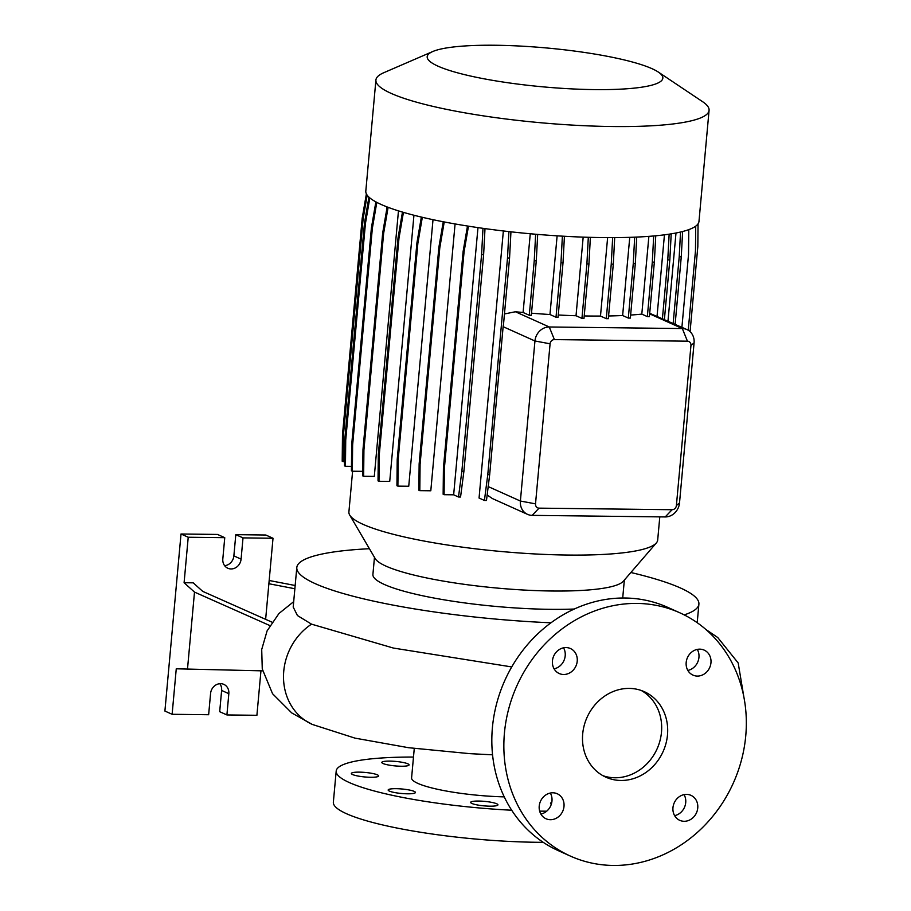 <?xml version="1.0" encoding="UTF-8"?>
<svg xmlns="http://www.w3.org/2000/svg" width="911" height="911" viewBox="0 0 911 911"><rect width="100%" height="100%" fill="white"/><g stroke="black" fill="none" stroke-linecap="round" stroke-linejoin="round"><path stroke-width="1.37" d="M629.285 688.409A46.86 41.69 114.2 0 0 584.19 725.486A46.86 41.69 114.2 0 0 605.872 777.174A46.86 41.69 114.2 0 0 620.903 780.465A46.86 41.69 114.2 0 0 665.998 743.387A46.86 41.69 114.2 0 0 644.305 691.688A46.86 41.69 114.2 0 0 629.285 688.409M602.934 775.694A46.86 41.69 114.2 0 0 614.891 777.766A46.86 41.69 114.2 0 0 659.484 742.465A46.86 41.69 114.2 0 0 641.242 690.47M383.053 763.52A13.699 2.266 -174.8 0 1 381.8 762.427A13.699 2.266 -174.8 0 1 392.618 761.197A13.699 2.266 -174.8 0 1 407.832 763.817A13.699 2.266 -174.8 0 1 409.085 764.91A13.699 2.266 -174.8 0 1 398.266 766.14A13.699 2.266 -174.8 0 1 383.053 763.52M352.603 774.555A13.699 2.266 -174.8 0 1 351.35 773.462A13.699 2.266 -174.8 0 1 362.168 772.232A13.699 2.266 -174.8 0 1 377.382 774.84A13.699 2.266 -174.8 0 1 378.634 775.944A13.699 2.266 -174.8 0 1 367.816 777.174A13.699 2.266 -174.8 0 1 352.603 774.555M389.396 791.101A13.699 2.266 -174.8 0 1 388.154 789.996A13.699 2.266 -174.8 0 1 398.972 788.778A13.699 2.266 -174.8 0 1 414.186 791.386A13.699 2.266 -174.8 0 1 415.439 792.49A13.699 2.266 -174.8 0 1 404.621 793.709A13.699 2.266 -174.8 0 1 389.396 791.101M471.898 803.468A13.699 2.266 -174.8 0 1 470.645 802.375A13.699 2.266 -174.8 0 1 481.464 801.145A13.699 2.266 -174.8 0 1 496.689 803.764A13.699 2.266 -174.8 0 1 497.93 804.857A13.699 2.266 -174.8 0 1 487.112 806.087A13.699 2.266 -174.8 0 1 471.898 803.468M551.337 804.197A13.699 2.266 -174.8 0 1 550.517 803.32A13.699 2.266 -174.8 0 1 551.77 802.511M566.05 647.573A13.699 12.185 114.2 0 0 552.875 658.414A13.699 12.185 114.2 0 0 559.217 673.525A13.699 12.185 114.2 0 0 563.602 674.493A13.699 12.185 114.2 0 0 576.788 663.652A13.699 12.185 114.2 0 0 570.445 648.541A13.699 12.185 114.2 0 0 566.05 647.573M552.84 792.798A13.699 12.185 114.2 0 0 539.654 803.639A13.699 12.185 114.2 0 0 545.996 818.75A13.699 12.185 114.2 0 0 550.392 819.706A13.699 12.185 114.2 0 0 563.567 808.866A13.699 12.185 114.2 0 0 557.236 793.754A13.699 12.185 114.2 0 0 552.84 792.798M686.575 794.381A13.699 12.185 114.2 0 0 673.4 805.222A13.699 12.185 114.2 0 0 679.743 820.333A13.699 12.185 114.2 0 0 684.127 821.289A13.699 12.185 114.2 0 0 697.314 810.46A13.699 12.185 114.2 0 0 690.971 795.349A13.699 12.185 114.2 0 0 686.575 794.381M699.796 649.156A13.699 12.185 114.2 0 0 686.621 659.997A13.699 12.185 114.2 0 0 692.952 675.108A13.699 12.185 114.2 0 0 697.348 676.076A13.699 12.185 114.2 0 0 710.523 665.235A13.699 12.185 114.2 0 0 704.192 650.124A13.699 12.185 114.2 0 0 699.796 649.156M293.205 607.045L297.441 615.54L311.539 624.16L393.37 648.051L511.743 666.932M546.702 811.177A144.2 23.8 -174.8 0 1 539.654 811.132M511.709 810.232A144.2 23.8 -174.8 0 1 349.357 782.572A144.2 23.8 -174.8 0 1 336.193 771.048A144.2 23.8 -174.8 0 1 413.492 757.052M543.252 842.333A144.2 23.8 -174.8 0 1 346.522 813.728A144.2 23.8 -174.8 0 1 333.358 802.204L336.193 771.048M504.25 796.874A68.496 11.308 -174.8 0 1 417.842 783.38A68.496 11.308 -174.8 0 1 411.59 777.903L414.266 748.455M630.867 572.507A201.878 33.32 -174.8 0 1 680.46 587.982A201.878 33.32 -174.8 0 1 698.896 604.118A201.878 33.32 -174.8 0 1 684.184 614.879M550.984 622.794A201.878 33.32 -174.8 0 1 315.229 583.655A201.878 33.32 -174.8 0 1 296.804 567.519A201.878 33.32 -174.8 0 1 369.422 548.718M652.06 68.701A118.316 19.53 -174.8 0 1 658.311 72.06A118.316 19.53 -174.8 0 1 586.035 89.437A118.316 19.53 -174.8 0 1 437.997 66.161A118.316 19.53 -174.8 0 1 432.759 51.528A118.316 19.53 -174.8 0 1 537.797 47.224A118.316 19.53 -174.8 0 1 652.06 68.701M658.311 72.06L702.654 101.725A167.271 27.603 -174.8 0 1 709.077 110.345A167.271 27.603 -174.8 0 1 576.97 125.354A167.271 27.603 -174.8 0 1 391.183 93.4A167.271 27.603 -174.8 0 1 375.913 80.031A167.271 27.603 -174.8 0 1 383.793 72.709L432.759 51.528M709.077 110.345L698.976 221.396A167.271 27.603 -174.8 0 1 566.858 236.404A167.271 27.603 -174.8 0 1 381.083 204.44A167.271 27.603 -174.8 0 1 365.812 191.071L375.913 80.031M659.792 516.867L657.685 540.052A155.029 25.588 -174.8 0 1 656.353 542.933L623.375 581.195A125.456 20.702 -174.8 0 1 518.143 589.702A125.456 20.702 -174.8 0 1 386.036 566.152A125.456 20.702 -174.8 0 1 375.218 558.614L349.687 515.034A155.029 25.588 -174.8 0 1 348.902 511.948L352.603 471.226M656.353 542.933A155.029 25.588 -174.8 0 1 526.319 553.444A155.029 25.588 -174.8 0 1 363.056 524.337A155.029 25.588 -174.8 0 1 349.687 515.034M624.342 580.068L622.782 597.195A125.456 20.702 -174.8 0 1 622.612 598.015M574.294 609.026A125.456 20.702 -174.8 0 1 384.362 584.475A125.456 20.702 -174.8 0 1 372.906 574.454L374.467 557.338M219.813 683.694A10.089 8.973 -65.8 0 1 221.624 690.447L219.688 711.696L226.907 714.941L256.902 715.294L260.956 670.826M262.653 670.86L176.256 668.799L172.122 714.292L208.642 714.725L210.578 693.476A10.089 8.973 -65.8 0 1 220.61 683.671A10.089 8.973 -65.8 0 1 223.844 684.377A10.089 8.973 -65.8 0 1 228.832 693.692L226.907 714.941M679.788 612.784L667.763 607.375A133.382 118.646 114.2 0 0 624.992 598.015A133.382 118.646 114.2 0 0 496.654 703.554A133.382 118.646 114.2 0 0 558.375 850.692L570.4 856.089A133.382 118.646 114.2 0 0 613.171 865.45A133.382 118.646 114.2 0 0 741.508 759.911A133.382 118.646 114.2 0 0 679.788 612.784A133.382 118.646 114.2 0 0 637.017 603.424A133.382 118.646 114.2 0 0 508.68 708.963A133.382 118.646 114.2 0 0 570.4 856.089M667.991 321.048L675.996 233M487.18 495.015L492.418 498.568L527.515 514.351A14.417 12.822 -65.8 0 1 520.386 501.039L534.951 340.987A14.417 12.822 -65.8 0 1 549.276 326.981L682.328 328.552A14.417 12.822 -65.8 0 1 686.951 329.566A14.417 12.822 -65.8 0 1 694.08 342.878L679.515 502.929A14.417 12.822 -65.8 0 1 665.189 516.936L532.138 515.364A14.417 12.822 -65.8 0 1 527.515 514.351M508.907 231.599L507.507 258.007L487.784 474.642L484.424 500.446L479.061 498.032L503.362 230.961M444.238 221.954L439.808 247.746L420.085 464.382L419.812 490.653L430.801 490.778L455.079 223.947M422.328 217.296L417.876 243.237L398.164 459.873L397.891 486.132L408.743 486.258L433.01 219.688M403.436 212.365L398.961 238.397L379.249 455.033L378.976 481.293L389.726 481.418L413.947 215.247M388.109 207.321L383.633 233.375L363.922 450.011L363.648 476.271L374.296 476.396L398.46 210.862M564.421 236.268L563.021 262.767L560.971 262.744L556.006 317.244L549.971 314.523A155.029 25.588 -174.8 0 1 531.512 313.202M549.971 314.523L557.122 235.835M386.765 209.234L386.981 206.888M686.951 329.566L649.702 313.282M657.059 316.128L664.449 234.822M590.362 237.35L588.95 263.917L586.9 263.894L581.947 318.394L576.025 315.73A155.029 25.588 -174.8 0 1 558.261 315.001M576.025 315.73L583.177 237.122M655.749 235.778L654.349 262.129L652.299 262.106L647.345 316.607L641.811 314.113A155.029 25.588 -174.8 0 1 630.628 315.058M641.811 314.113L648.883 236.359M636.721 237.076L635.32 263.598L633.27 263.564L628.305 318.064L622.634 315.513A155.029 25.588 -174.8 0 1 608.582 315.969M622.634 315.513L629.752 237.338M614.697 237.623L613.297 264.19L611.247 264.167L606.282 318.668L600.486 316.06A155.029 25.588 -174.8 0 1 584.213 315.935M600.486 316.06L607.626 237.623M537.684 234.4L536.283 260.785L534.233 260.762L529.28 315.263L523.096 312.484A155.029 25.588 -174.8 0 1 515.41 311.756L504.466 313.953M523.096 312.484L530.259 233.763M529.28 315.263L531.318 315.286L536.283 260.785M647.345 316.607L649.395 316.629L654.349 262.129M628.305 318.064L630.355 318.087L635.32 263.598M606.282 318.668L608.332 318.691L613.297 264.19M581.947 318.394L583.985 318.417L588.95 263.917M556.006 317.244L558.056 317.267L563.021 262.767M484.424 500.446L486.474 500.469L489.674 474.665L503.134 326.685A14.417 12.822 -65.8 0 1 503.51 324.43L509.556 258.029L507.507 258.007M554.093 668.845A13.699 12.185 114.2 0 0 563.545 647.823M540.883 814.058A13.699 12.185 114.2 0 0 550.324 793.048M674.618 815.641A13.699 12.185 114.2 0 0 684.07 794.631M687.839 670.428A13.699 12.185 114.2 0 0 697.291 649.406M187.484 669.175L194.499 592.093L184.09 582.733L193.223 582.835L202.732 591.387L272.013 622.167M265.636 619.343L273.015 538.253L243.009 537.889L241.085 559.138A10.089 8.973 -65.8 0 1 227.807 568.236A10.089 8.973 -65.8 0 1 222.819 558.921L224.755 537.672L217.535 534.438L181.016 534.005L164.902 711.047L172.122 714.292M273.015 538.253L265.807 535.008L235.801 534.655L233.865 555.892A10.089 8.973 -65.8 0 1 224.63 565.674M224.755 537.672L188.224 537.239L184.09 582.733M188.224 537.239L181.016 534.005M243.009 537.889L235.801 534.655M269.166 580.489L295.164 585.5M294.868 588.745L268.882 583.735M269.872 625.572L194.499 592.093M550.085 343.8L535.52 503.851A4.327 3.849 114.2 0 0 539.05 508.144L672.102 509.716A4.327 3.849 114.2 0 0 676.395 505.525L690.959 345.474A4.327 3.849 114.2 0 0 687.441 341.181L554.389 339.598A4.327 3.849 114.2 0 0 550.085 343.8L534.951 340.987L503.134 326.685M467.491 226.019L463.13 251.379L443.418 468.015L443.145 494.274L444.09 494.696L453.655 494.81L477.979 227.613M485.005 228.615L483.627 254.579L463.915 471.215L460.556 497.019L458.506 496.996L453.655 494.81M468.47 226.179L464.075 251.8L463.13 251.379M464.075 251.8L444.363 468.436L443.418 468.015M444.363 468.436L444.09 494.696M482.978 228.331L481.589 254.556L461.866 471.192L458.506 496.996M483.627 254.579L481.589 254.556M463.915 471.215L461.866 471.192M634.671 237.167L633.27 263.564M698.054 223.833L697.826 246.619L690.082 331.65M510.946 231.827L509.556 258.029M489.674 474.665L487.784 474.642M588.312 237.293L586.9 263.894M695.719 226.156L695.469 250.855L688.238 330.249M387.152 206.956L382.688 232.943L362.977 449.59L362.703 475.849L363.648 476.271M383.633 233.375L382.688 232.943M363.922 450.011L362.977 449.59M612.647 237.623L611.247 264.167M369.82 197.903L365.448 223.4L345.724 440.036L345.451 466.295L351.464 466.364M368.932 197.129L364.502 222.967L344.779 439.614L344.506 465.874L345.451 466.295M365.448 223.4L364.502 222.967M345.724 440.036L344.779 439.614M421.36 217.069L416.931 242.804L397.219 459.451L396.945 485.711L397.891 486.132M417.876 243.237L416.931 242.804M398.164 459.873L397.219 459.451M680.54 232.032L679.219 256.8L673.161 323.371M688.784 229.629L688.522 254.556L681.906 327.3M682.612 231.519L681.269 256.822L679.219 256.8M681.269 256.822L675.131 324.259M671.202 233.842L669.824 259.851L664.404 319.431M669.141 234.173L667.774 259.829L662.434 318.543M669.824 259.851L667.774 259.829M367.179 195.182L363.136 218.742L343.413 435.378L343.14 461.638L344.552 461.661M366.381 193.884L362.191 218.321L342.479 434.957L342.206 461.217L343.14 461.638M363.136 218.742L362.191 218.321M343.413 435.378L342.479 434.957M402.468 212.081L398.027 237.965L378.304 454.6L378.031 480.871L378.976 481.293M398.961 238.397L398.027 237.965M379.249 455.033L378.304 454.6M562.383 236.154L560.971 262.744M653.688 235.972L652.299 262.106M443.247 221.76L438.863 247.325L419.14 463.961L418.866 490.22L419.812 490.653M439.808 247.746L438.863 247.325M420.085 464.382L419.14 463.961M376.801 202.367L372.348 228.319L352.625 444.955L352.352 471.226L362.749 471.34M375.867 201.878L371.403 227.898L351.692 444.534L351.418 470.793L352.352 471.226M372.348 228.319L371.403 227.898M352.625 444.955L351.692 444.534M535.645 234.229L534.233 260.762M293.695 601.647L278.96 613.502L267.082 630.902L261.708 649.52L262.266 668.959L272.548 693.715L291.736 712.926L312.314 724.439A57.678 51.255 -65.9 0 1 283.754 671.191A57.678 51.255 -65.9 0 1 311.528 624.149M228.832 693.692L221.624 690.447M554.389 339.598L549.276 326.981L515.41 311.756M687.441 341.181L682.328 328.552L649.645 313.862M535.52 503.851L520.386 501.039L488.125 486.542M241.085 559.138L233.865 555.892M532.138 515.364L539.05 508.144M665.189 516.936L672.102 509.716M679.515 502.929L676.395 505.525M690.959 345.474L694.08 342.878M705.866 629.467L717.731 637.518L738.183 662.969L743.854 696.926M698.896 604.118L697.211 622.691M296.804 567.519L293.194 607.09M312.314 724.439L354.971 738.126L408.549 747.703L469.848 753.659L492.566 754.82"/></g></svg>
